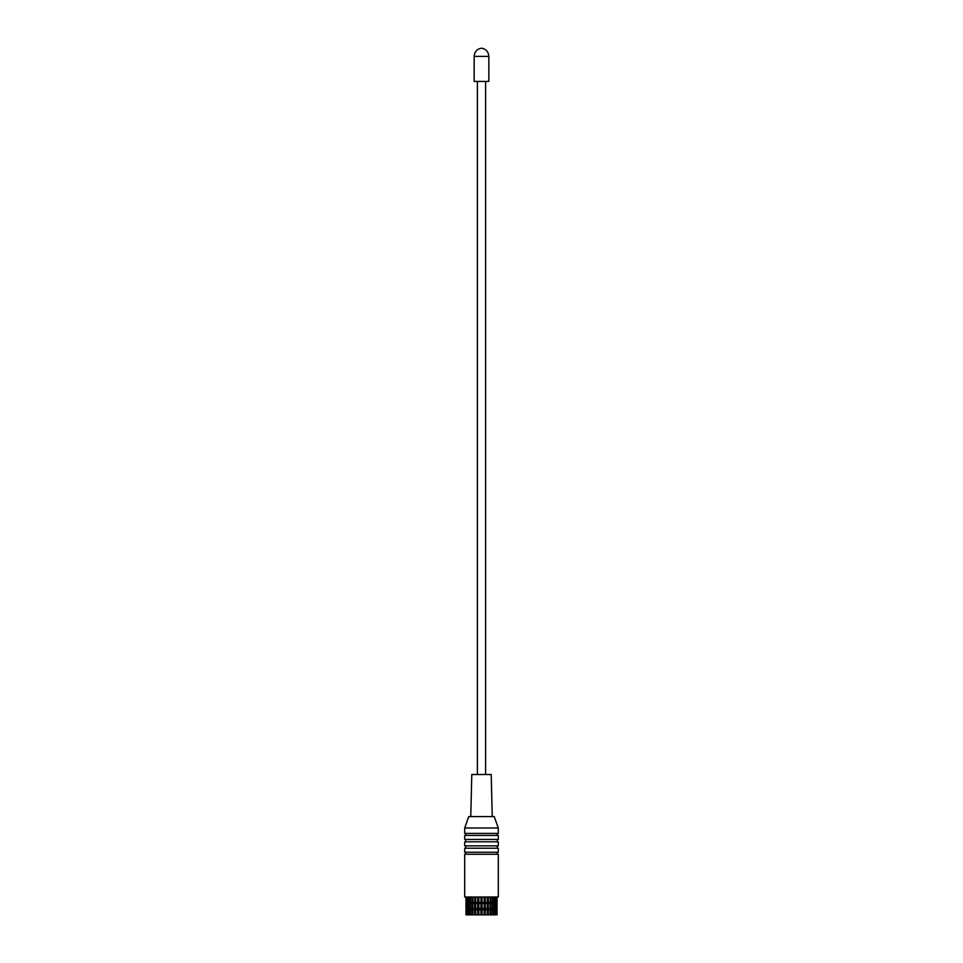 <?xml version="1.0" encoding="UTF-8"?>
<svg xmlns="http://www.w3.org/2000/svg" width="963" height="963" viewBox="0 0 963 963"><rect width="100%" height="100%" fill="white"/><g stroke="black" fill="none" stroke-linecap="round" stroke-linejoin="round"><path stroke-width="1.44" d="M474.157 56.384L474.157 81.434L488.843 81.434L488.843 56.384C488.482 51.785 486.026 49.041 481.5 48.15C476.974 49.041 474.518 51.785 474.157 56.384L488.843 56.384M470.775 816.576L471.786 774.505L491.214 774.505L492.225 816.576M464.708 828.011L468.752 816.576L494.248 816.576L498.292 828.011L464.708 828.011L464.708 833.404L498.292 833.404L498.292 828.011M481.5 835.427L498.292 835.427L498.292 839.459L464.708 839.459L464.708 835.427L481.5 835.427M481.5 841.818L498.292 841.818L498.292 845.851L464.708 845.851L464.708 841.818L481.5 841.818M481.5 848.21L498.292 848.21L498.292 852.255L464.708 852.255L464.708 848.21L481.5 848.21M481.5 897.01L464.708 897.01L464.708 854.265L498.292 854.265L498.292 897.01L481.5 897.01L481.5 902.391L497.052 902.391L497.052 897.01L497.016 902.391M487.302 897.01L487.302 902.391M485.292 897.01L485.292 902.391M488.349 908.458L488.349 903.402L487.302 903.402L487.302 908.458L497.052 908.458L497.052 903.402L497.016 908.458M487.302 903.402L484.172 903.402L484.172 908.458L487.302 908.458M485.292 903.402L485.292 908.458M496.896 909.806L487.302 909.806L487.302 914.85L497.052 914.85L497.052 909.806L496.896 914.85M487.302 909.806L484.172 909.806L484.172 914.85L487.302 914.85M485.292 909.806L485.292 914.85M488.349 909.806L488.349 914.85M490.167 909.806L490.167 914.85M491.106 909.806L491.106 914.85M492.671 909.806L492.671 914.85M493.441 909.806L493.441 914.85M494.669 909.806L494.669 914.85M495.247 909.806L495.247 914.85M496.101 909.806L496.101 914.85M496.463 909.806L496.463 914.85M497.016 909.806L497.016 914.85M484.172 909.806L480.922 909.806L480.922 914.85L484.172 914.85M482.078 909.806L482.078 914.85M466.104 908.458L466.104 903.402L465.984 908.458L484.172 908.458M488.349 903.402L490.167 903.402L490.167 908.458M493.441 908.458L493.441 903.402L491.106 903.402L491.106 908.458M492.671 903.402L492.671 908.458M493.441 903.402L494.669 903.402L494.669 908.458M496.463 908.458L496.463 903.402L495.247 903.402L495.247 908.458M496.101 903.402L496.101 908.458M496.463 903.402L496.896 908.458M482.078 908.458L482.078 903.402L484.172 903.402M491.106 903.402L490.167 903.402M482.078 903.402L480.922 903.402L480.922 908.458M488.349 897.01L488.349 902.391M490.167 897.01L490.167 902.391M491.106 897.01L491.106 902.391M492.671 897.01L492.671 902.391M493.441 897.01L493.441 902.391M494.669 897.01L494.669 902.391M495.247 897.01L495.247 902.391M496.101 897.01L496.101 902.391M496.463 897.01L496.463 902.391M496.896 897.01L496.896 902.391M465.948 902.391L465.948 897.01L465.984 902.391L481.5 902.391M466.104 897.01L466.104 902.391M466.537 897.01L466.537 902.391M466.899 897.01L466.899 902.391M467.753 897.01L467.753 902.391M468.331 897.01L468.331 902.391M469.559 897.01L469.559 902.391M470.329 897.01L470.329 902.391M471.894 897.01L471.894 902.391M472.833 897.01L472.833 902.391M474.651 897.01L474.651 902.391M475.698 897.01L475.698 902.391M477.708 897.01L477.708 902.391M484.172 897.01L484.172 902.391M482.078 897.01L482.078 902.391M466.104 914.85L466.104 909.806L465.984 914.85L480.922 914.85M466.104 909.806L466.537 914.85M468.331 914.85L468.331 909.806L466.899 909.806L466.899 914.85M467.753 909.806L467.753 914.85M468.331 909.806L469.559 909.806L469.559 914.85M472.833 914.85L472.833 909.806L470.329 909.806L470.329 914.85M471.894 909.806L471.894 914.85M472.833 909.806L474.651 909.806L474.651 914.85M478.828 914.85L478.828 909.806L475.698 909.806L475.698 914.85M477.708 909.806L477.708 914.85M470.329 909.806L469.559 909.806M475.698 909.806L474.651 909.806M478.828 909.806L480.922 909.806M466.104 903.402L466.537 908.458M468.331 908.458L468.331 903.402L466.899 903.402L466.899 908.458M467.753 903.402L467.753 908.458M468.331 903.402L469.559 903.402L469.559 908.458M472.833 908.458L472.833 903.402L470.329 903.402L470.329 908.458M471.894 903.402L471.894 908.458M472.833 903.402L474.651 903.402L474.651 908.458M478.828 908.458L478.828 903.402L475.698 903.402L475.698 908.458M477.708 903.402L477.708 908.458M470.329 903.402L469.559 903.402M475.698 903.402L474.651 903.402M478.828 903.402L480.922 903.402M478.828 897.01L478.828 902.391M480.922 897.01L480.922 902.391M481.5 903.402L481.5 908.458M481.5 909.806L481.5 914.85M484.521 897.01L484.521 902.391M478.479 897.01L478.479 902.391M475.578 897.01L475.578 902.391M487.422 897.01L487.422 902.391M484.521 903.402L484.521 908.458M478.479 903.402L478.479 908.458M475.578 903.402L475.578 908.458M487.422 903.402L487.422 908.458M484.521 909.806L484.521 914.85M478.479 909.806L478.479 914.85M475.578 909.806L475.578 914.85M487.422 909.806L487.422 914.85M485.605 774.505L485.605 81.434M497.281 835.427L497.281 833.404M497.281 841.818L497.281 839.459M497.281 848.21L497.281 845.851M497.281 854.265L497.281 852.255M496.041 903.402L496.041 902.391M496.041 909.806L496.041 908.458M465.948 914.85L465.948 909.806M466.959 909.806L466.959 908.458M465.948 908.458L465.948 903.402M466.959 903.402L466.959 902.391M465.719 854.265L465.719 852.255M465.719 848.21L465.719 845.851M465.719 841.818L465.719 839.459M465.719 835.427L465.719 833.404M477.395 774.505L477.395 81.434"/></g></svg>
